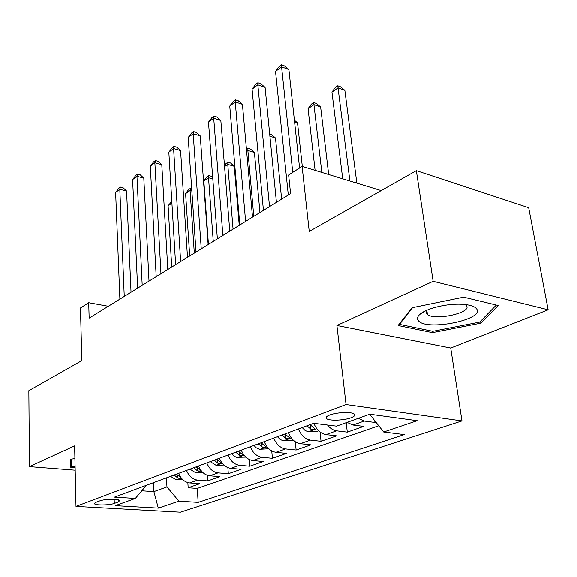 <?xml version="1.0" encoding="UTF-8"?>
<svg xmlns="http://www.w3.org/2000/svg" width="577" height="577" viewBox="0 0 577 577"><rect width="100%" height="100%" fill="white"/><g stroke="black" fill="none" stroke-linecap="round" stroke-linejoin="round"><path stroke-width="0.87" d="M329.77 414.971C326.322 416.327 325.313 417.575 326.741 418.714C329.546 421.001 344.007 420.424 350.946 417.77C354.574 416.385 355.627 415.094 354.09 413.911C351.22 411.653 336.535 412.288 329.77 414.971M548.15 309.784L528.683 207.72L416.342 170.655L433.132 281.316L336.903 325.486L346.049 404.527L461.975 420.9L450.724 348.018L548.15 309.784L433.132 281.316M346.049 404.527L75.998 506.397L180.406 512.188L461.975 420.9M75.998 506.397L74.621 445.87L29.427 466.613L75.169 470.168M29.427 466.613L28.85 390.658L81.833 360.575L80.463 307.967L88.707 302.701L89.154 318.115L290.577 193.612L288.637 174.997L302.11 166.392L309.236 231.464L416.342 170.655M178.682 473.313C181.027 479.033 184.698 482.235 189.71 482.92L199.83 483.677L188.167 487.76L187.857 482.596M186.53 470.406C188.895 476.176 192.595 479.415 197.63 480.107L207.785 480.893L207.41 475.311M207.785 480.893L219.996 476.631L209.776 475.801C204.712 475.08 200.984 471.791 198.575 465.942M219.411 458.225C221.893 464.204 225.686 467.579 230.8 468.344L241.107 469.245L228.319 473.717L227.872 467.63M241.28 450.118C243.826 456.248 247.684 459.718 252.849 460.525L263.249 461.499L249.841 466.187L249.3 459.516M264.244 441.607C266.87 447.889 270.786 451.452 276.001 452.31L286.495 453.371L272.409 458.297L271.753 450.911M288.392 432.663C291.096 439.097 295.085 442.768 300.343 443.677L310.916 444.831L296.116 450.01L295.316 441.766M313.838 423.302C316.643 429.865 320.682 433.63 325.969 434.589L336.622 435.844L321.043 441.29L320.055 431.993M347.058 422.35L352.98 425.011L363.705 426.374L347.282 432.115L346.2 422.66M114.311 503.418L118.285 501.976L119.785 500.54C118.949 498.744 104.408 498.968 99.778 500.872L95.854 502.336L94.448 503.692C95.263 505.495 109.623 505.279 114.311 503.418L114.167 499.321M153.453 482.668L153.886 491.604L166.962 486.909L178.906 501.153L198.163 502.365L404.304 434.568L383.669 431.993L417.2 420.669L369.756 414.192L336.55 426.129L313.7 423.28L114.455 497.114L135.357 498.427L146.414 485.271M178.906 501.153L158.307 508.113L115.27 505.647L135.357 498.427M188.167 487.76L197.284 488.409L378.757 425.754M358.252 418.325L364.195 421.03L374.956 422.436L375.894 422.112M347.282 432.115L336.6 430.817C333.268 430.341 330.246 428.408 327.534 425.004M321.043 441.29L310.433 440.1C305.154 439.162 301.144 435.447 298.403 428.949M296.116 450.01L285.586 448.913C280.357 448.033 276.412 444.42 273.75 438.087M272.409 458.297L261.972 457.287C256.787 456.457 252.906 452.952 250.324 446.764M249.841 466.187L239.491 465.264C234.356 464.478 230.54 461.066 228.03 455.029M228.319 473.717L218.063 472.859C212.985 472.123 209.227 468.798 206.79 462.898M166.479 477.835L166.962 486.909M381.195 190.605L302.11 166.392M108.325 306.264L88.707 302.701M141.863 490.789L153.886 491.604L158.307 508.113M197.284 488.409L198.163 502.365M374.956 422.436L374.725 420.626M383.669 431.993L369.684 414.221M74.902 458.506L70.235 459.328L70.668 467.204L75.111 467.558M336.903 325.486L450.724 348.018M463.627 297.162L411.942 307.75L398.108 325.515L432.433 332.626L480.901 323.134L498.175 305.485L463.627 297.162M70.495 459.278L70.668 467.204M480.576 321.216L480.901 323.134M432.216 331.184L432.433 332.626M131.037 292.229L126.579 191.037L119.807 189.299L124.257 296.412M115.631 192.466L118.761 188.354L120.427 187.085L119.807 189.299L115.631 192.466L119.893 299.11M120.427 187.085L123.132 187.785L126.579 191.037M182.707 479.588L176.18 479.819L170.554 476.328M174.175 474.986L177.702 477.922C179.613 478.34 180.673 478.239 180.882 477.633L176.483 474.135M171.917 203.147L168.109 205.794L171.722 267.072M168.109 205.794L171.809 201.301M75.089 466.706L71.591 466.425L71.216 459.155M418.325 320.596C425.675 331.371 484.759 319.824 476.667 308.904C474.409 305.904 468.452 304.324 458.802 304.166C444.153 304 425.638 308.919 419.861 314.357C417.337 316.665 416.825 318.742 418.325 320.596M427.11 310.101L426.107 312.546L427.463 314.523C435.065 320.935 472.109 312.727 466.504 305.709L465.156 304.505M496.328 305.038L479.747 322.074L432.757 331.292L399.5 324.368L412.562 307.628M399.428 323.82L399.5 324.368M149.017 281.114L143.803 178.149L136.958 176.317L142.202 285.319M132.602 179.62L135.783 175.43L137.521 174.11L136.958 176.317L132.602 179.62L137.643 288.139M137.521 174.11L140.254 174.845L143.803 178.149M167.82 269.488L161.791 164.69L154.874 162.757L160.976 273.714M150.323 166.205L153.547 161.942L155.372 160.557L154.874 162.757L150.323 166.205L156.201 276.664M155.372 160.557L158.134 161.336L161.791 164.69M187.503 257.32L180.587 150.626L173.598 148.585L180.637 261.561M168.837 152.191L172.119 147.849L174.023 146.399L173.598 148.585L168.837 152.191L175.639 264.655M174.023 146.399L176.814 147.222L180.587 150.626M208.138 244.569L200.248 135.912L193.194 133.756L201.25 248.824M188.21 137.528L191.542 133.099L193.54 131.592L193.194 133.756L188.21 137.528L196.007 252.07M193.54 131.592L196.353 132.458L200.248 135.912M202.801 472.476L195.668 472.722L189.963 469.137M193.757 467.731L197.334 470.745C199.317 471.178 200.407 471.07 200.608 470.414L196.166 466.836M194.312 253.115L190.093 190.54L185.606 193.656L189.696 255.964M191.852 191.009L190.093 190.54L190.417 188.347L191.694 188.693M185.606 193.656L188.621 189.595L190.417 188.347M223.854 465.026L216.072 465.3L210.288 461.6M214.262 460.129L217.897 463.223C219.952 463.677 221.085 463.555 221.279 462.855L216.786 459.198M213.266 241.395L208.521 177.752L203.84 181.005L208.448 244.374M212.819 178.957L208.521 177.752L208.773 175.567L211.348 176.288L212.704 177.514M203.84 181.005L206.905 176.872L208.773 175.567M245.816 457.099L236.548 457.337L233.88 456.032L231.593 453.71M239.246 225.34L234.262 166.306L227.764 164.409L224.568 166.623M235.762 452.166L239.455 455.347C241.597 455.808 242.758 455.671 242.946 454.928L238.409 451.178M233.072 229.156L227.764 164.409L227.937 162.231L230.533 162.995L234.262 166.306M224.489 165.613L225.982 163.594L227.937 162.231M268.882 448.769L259.448 449.267L256.282 447.81L253.959 445.422M259.96 212.531L254.414 152.472L247.858 150.467L246.631 151.318M258.33 443.8L262.088 447.067C264.309 447.557 265.514 447.399 265.687 446.605L261.114 442.768M253.786 216.353L247.858 150.467L247.944 148.303L250.562 149.111L254.414 152.472M246.458 149.342L247.944 148.303M229.783 231.189L220.84 120.506L213.714 118.22L222.881 235.452M208.492 122.173L211.882 117.665L213.973 116.078L213.714 118.22L208.492 122.173L217.378 238.856M213.973 116.078L216.815 116.994L220.84 120.506M293.13 440.006L291.717 440.518L283.018 440.684L280.256 439.486L277.458 436.717M281.641 199.13L275.481 138.004L269.906 136.222M282.052 435.008L285.867 438.376C288.19 438.881 289.43 438.708 289.589 437.849L284.98 433.926M269.69 134.008L271.507 134.592L275.481 138.004M252.524 217.132L242.427 104.35L235.236 101.934L245.614 221.402M229.761 106.081L233.209 101.48L235.394 99.814L235.236 101.934L229.761 106.081L239.823 224.98M235.394 99.814L238.265 100.787L242.427 104.35M318.67 430.788L316.694 431.502L307.822 431.646L305.031 430.406L302.175 427.55M302.312 166.45L297.53 122.865L294.573 121.87M307.014 425.761L310.895 429.23C313.318 429.75 314.602 429.555 314.746 428.632L310.101 424.614M294.4 120.218L297.53 122.865M276.441 202.347L265.088 87.394L257.832 84.833L269.531 206.616M252.077 89.19L255.582 84.494L257.883 82.749L257.832 84.833L252.077 89.19L263.437 210.389M257.883 82.749L260.775 83.773L265.088 87.394M328.674 174.521L320.632 107.005L313.924 104.639L308.06 108.707L315.1 170.366M321.829 172.429L313.7 102.54L316.384 103.485L320.632 107.005M308.06 108.707L311.364 104.17L313.7 102.54M299.586 168.001L288.897 69.579L281.576 66.86L292.748 172.372M275.532 71.44L279.095 66.644L281.511 64.812L281.576 66.86L275.532 71.44L288.305 195.019M281.511 64.812L284.432 65.901L288.897 69.579M356.838 183.147L344.858 90.365L338.108 87.863L331.948 92.132L342.709 178.82M349.9 181.027L337.761 85.793L340.459 86.795L344.858 90.365M331.948 92.132L335.302 87.502L337.761 85.793M197.63 480.107L189.71 482.92M364.195 421.03L352.98 425.011M336.6 430.817L325.969 434.589M310.433 440.1L300.343 443.677M285.586 448.913L276.001 452.31M261.972 457.287L252.849 460.525M239.491 465.264L230.8 468.344M218.063 472.859L209.776 475.801M118.206 499.812L118.285 501.976M176.367 479.812L181.286 478.023M177.557 475.376L177.702 477.922M195.863 472.722L201.236 470.76M197.161 468.012L197.334 470.745M216.267 465.293L222.138 463.158M217.688 460.28L217.897 463.223M237.659 457.511L244.071 455.174M239.21 452.166L239.455 455.347M260.104 449.339L267.101 446.793M261.792 443.619L262.088 447.067M283.689 440.756L291.327 437.979M285.514 434.618L285.867 438.376M308.5 431.726L316.831 428.697M310.469 425.105L310.895 429.23M326.532 416.789L326.741 418.714M94.433 503.209L94.448 503.692M426.85 310.412L427.463 314.523M425.667 310.751L419.861 314.357"/></g></svg>
